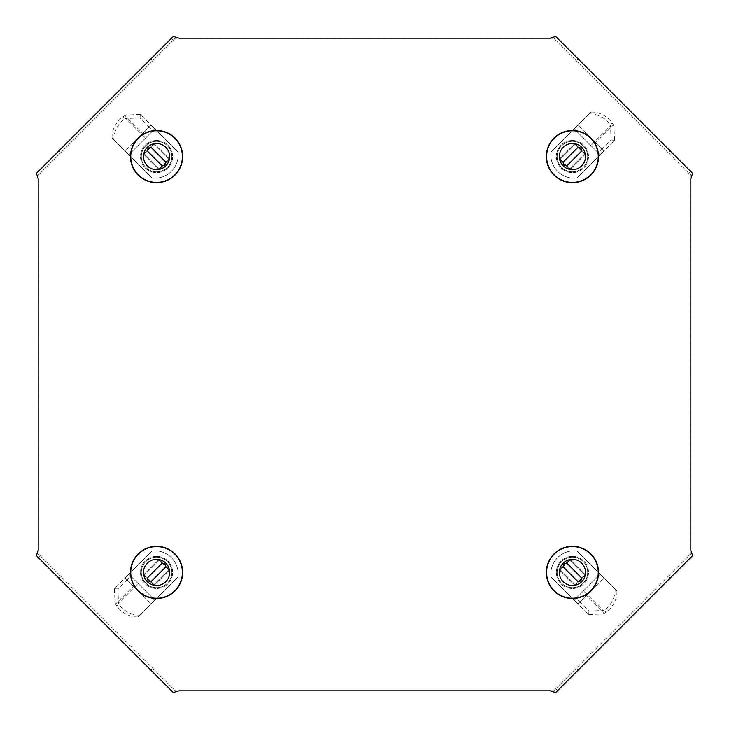 <?xml version="1.0" encoding="UTF-8"?>
<svg xmlns="http://www.w3.org/2000/svg" width="729" height="729" viewBox="0 0 729 729"><rect width="100%" height="100%" fill="white"/><g stroke="black" fill="none" stroke-linecap="round" stroke-linejoin="round"><path stroke-width="0.55" stroke-dasharray="3.65 2.73" d="M572.447 556.391A16.056 16.056 0 0 0 556.391 572.447A16.056 16.056 0 0 0 572.447 588.503A16.056 16.056 0 0 0 588.503 572.447A16.056 16.056 0 0 0 572.447 556.391A16.056 16.056 0 0 0 556.391 572.447A16.056 16.056 0 0 0 572.447 588.503A16.056 16.056 0 0 0 588.503 572.447A16.056 16.056 0 0 0 572.447 556.391M156.553 140.497A16.056 16.056 0 0 0 140.497 156.553A16.056 16.056 0 0 0 156.553 172.609A16.056 16.056 0 0 0 172.609 156.553A16.056 16.056 0 0 0 156.553 140.497A16.056 16.056 0 0 0 140.497 156.553A16.056 16.056 0 0 0 156.553 172.609A16.056 16.056 0 0 0 172.609 156.553A16.056 16.056 0 0 0 156.553 140.497M572.447 140.497A16.056 16.056 0 0 0 556.391 156.553A16.056 16.056 0 0 0 572.447 172.609A16.056 16.056 0 0 0 588.503 156.553A16.056 16.056 0 0 0 572.447 140.497A16.056 16.056 0 0 0 556.391 156.553A16.056 16.056 0 0 0 572.447 172.609A16.056 16.056 0 0 0 588.503 156.553A16.056 16.056 0 0 0 572.447 140.497M156.553 556.391A16.056 16.056 0 0 0 140.497 572.447A16.056 16.056 0 0 0 156.553 588.503A16.056 16.056 0 0 0 172.609 572.447A16.056 16.056 0 0 0 156.553 556.391A16.056 16.056 0 0 0 140.497 572.447A16.056 16.056 0 0 0 156.553 588.503A16.056 16.056 0 0 0 172.609 572.447A16.056 16.056 0 0 0 156.553 556.391M178.942 690.819L553.867 690.7L690.7 553.867L690.7 175.133L553.867 38.3L175.133 38.3L38.3 175.133L38.3 553.867L175.133 690.7L178.942 690.819M175.133 38.3L173.174 40.25L171.333 38.409L150.876 58.858L152.725 60.707L60.707 152.725L40.25 173.174L38.409 171.333L36.45 173.292M40.25 173.174L38.3 175.133M171.333 38.409L173.292 36.45M150.876 58.858L58.858 150.876L60.707 152.725M58.858 150.876L38.409 171.333M173.174 40.25L152.725 60.707M690.7 175.133L688.75 173.174L690.591 171.333L670.142 150.876L668.293 152.725L576.274 60.707L555.826 40.25L557.667 38.409L555.708 36.45M555.826 40.25L553.867 38.3M690.591 171.333L692.55 173.292M670.142 150.876L578.124 58.858L576.274 60.707M578.124 58.858L557.667 38.409M688.75 173.174L668.293 152.725M553.867 690.7L555.826 688.75L557.667 690.591L578.124 670.142L576.274 668.293L668.293 576.274L688.75 555.826L690.591 557.667L692.55 555.708M688.75 555.826L690.7 553.867M557.667 690.591L555.708 692.55M578.124 670.142L670.142 578.124L668.293 576.274M670.142 578.124L690.591 557.667M555.826 688.75L576.274 668.293M38.3 553.867L40.25 555.826L38.409 557.667L58.858 578.124L60.707 576.274L173.174 688.75L171.333 690.591L173.292 692.55M173.174 688.75L175.133 690.7M38.409 557.667L36.45 555.708M58.858 578.124L150.876 670.142L152.725 668.293M150.876 670.142L171.333 690.591M40.25 555.826L60.707 576.274M112.056 137.899L152.233 178.076A23.492 23.492 0 0 0 178.076 152.233L151.021 125.178L142.775 133.416L124.887 115.528L123.101 116.713A23.492 20.348 135 0 0 112.056 137.899L152.233 178.076A23.492 23.492 0 0 0 178.076 152.233L151.021 125.178L125.178 151.021L142.775 133.416M159.05 169.565L143.54 154.065L154.065 143.54L169.565 159.05L159.05 169.565L169.565 159.05L154.065 143.54L143.54 154.065L159.05 169.565M149.727 127.575L140.032 117.879L140.278 114.435L149.974 124.13L149.727 127.575L153.318 130.254L154.712 128.869L128.869 154.712L145.481 138.1L125.743 118.362L126.682 118.444L126.937 115L124.887 115.528M113.906 139.749A23.492 20.348 135 0 1 124.951 118.554L123.101 116.713M124.951 118.554L125.743 118.362M140.032 117.879L126.682 118.444M140.278 114.435L126.937 115M149.974 124.13L150.921 125.27M153.318 130.254L145.481 138.1M148.251 148.251A2.606 2.606 0 0 0 148.251 151.942L161.173 164.863A2.606 2.606 0 0 0 164.863 164.863A2.606 2.606 0 0 0 164.863 161.173L151.942 148.251A2.606 2.606 0 0 0 148.251 148.251M175.015 175.015A26.107 26.107 0 0 1 138.1 175.015A26.107 26.107 0 0 1 138.1 138.1A26.107 26.107 0 0 1 175.015 138.1A26.107 26.107 0 0 1 175.015 175.015M147.304 147.304A13.086 13.086 0 0 1 165.811 147.304A13.086 13.086 0 0 1 165.811 165.811A13.086 13.086 0 0 1 147.304 165.811A13.086 13.086 0 0 1 147.304 147.304M145.754 145.754A15.273 15.273 0 0 0 145.754 167.351A15.273 15.273 0 0 0 167.351 167.351A15.273 15.273 0 0 1 145.754 167.351A15.273 15.273 0 0 1 145.754 145.754A15.273 15.273 0 0 1 167.351 145.754A15.273 15.273 0 0 1 167.351 167.351A15.273 15.273 0 0 0 167.351 145.754A15.273 15.273 0 0 0 145.754 145.754M159.141 168.736L144.369 153.974L153.974 144.369L168.736 159.141L159.141 168.736L144.369 153.974L153.974 144.369L168.736 159.141L159.141 168.736M137.899 616.944L178.076 576.767A23.492 23.492 0 0 0 152.233 550.924L125.178 577.979L133.416 586.225L115.528 604.113L116.713 605.899A23.492 20.348 45 0 0 137.899 616.944L178.076 576.767A23.492 23.492 0 0 0 152.233 550.924L125.178 577.979L151.021 603.822L133.416 586.225M169.565 569.95L154.065 585.46L143.54 574.935L159.05 559.435L169.565 569.95L159.05 559.435L143.54 574.935L154.065 585.46L169.565 569.95M127.575 579.273L117.879 588.968L114.435 588.722L124.13 579.026L127.575 579.273L130.254 575.682L128.869 574.288L154.712 600.131L138.1 583.519L118.362 603.257L118.444 602.318L115 602.063L115.528 604.113M139.749 615.094A23.492 20.348 45 0 1 118.554 604.049L116.713 605.899M118.554 604.049L118.362 603.257M117.879 588.968L118.444 602.318M114.435 588.722L115 602.063M124.13 579.026L125.27 578.079M130.254 575.682L138.1 583.519M148.251 580.749A2.606 2.606 0 0 0 151.942 580.749L164.863 567.827A2.606 2.606 0 0 0 164.863 564.137A2.606 2.606 0 0 0 161.173 564.137L148.251 577.058A2.606 2.606 0 0 0 148.251 580.749M175.015 553.985A26.107 26.107 0 0 1 175.015 590.9A26.107 26.107 0 0 1 138.1 590.9A26.107 26.107 0 0 1 138.1 553.985A26.107 26.107 0 0 1 175.015 553.985M147.304 581.696A13.086 13.086 0 0 1 147.304 563.189A13.086 13.086 0 0 1 165.811 563.189M145.754 583.246A15.273 15.273 0 0 0 167.351 583.246A15.273 15.273 0 0 0 167.351 561.649A15.273 15.273 0 0 1 167.351 583.246A15.273 15.273 0 0 1 145.754 583.246A15.273 15.273 0 0 1 145.754 561.649A15.273 15.273 0 0 1 167.351 561.649A15.273 15.273 0 0 0 145.754 561.649A15.273 15.273 0 0 0 145.754 583.246M168.736 569.859L153.974 584.631L144.369 575.026L159.141 560.264L168.736 569.859L153.974 584.631L144.369 575.026L159.141 560.264L168.736 569.859M591.101 112.056L550.924 152.233A23.492 23.492 0 0 0 576.767 178.076L603.822 151.021L595.584 142.775L613.472 124.887L612.287 123.101A23.492 20.348 -135 0 0 591.101 112.056L550.924 152.233A23.492 23.492 0 0 0 576.767 178.076L603.822 151.021L577.979 125.178L595.584 142.775M559.435 159.05L574.935 143.54L585.46 154.065L569.95 169.565L559.435 159.05L569.95 169.565L585.46 154.065L574.935 143.54L559.435 159.05M601.425 149.727L611.121 140.032L614.565 140.278L604.87 149.974L601.425 149.727L598.746 153.318L600.131 154.712L574.288 128.869L590.9 145.481L610.638 125.743L610.556 126.682L614 126.937L613.472 124.887M589.251 113.906A23.492 20.348 -135 0 1 610.446 124.951L612.287 123.101M610.446 124.951L610.638 125.743M611.121 140.032L610.556 126.682M614.565 140.278L614 126.937M604.87 149.974L603.73 150.921M598.746 153.318L590.9 145.481M580.749 148.251A2.606 2.606 0 0 0 577.058 148.251L564.137 161.173A2.606 2.606 0 0 0 564.137 164.863A2.606 2.606 0 0 0 567.827 164.863L580.749 151.942A2.606 2.606 0 0 0 580.749 148.251M553.985 175.015A26.107 26.107 0 0 1 553.985 138.1A26.107 26.107 0 0 1 590.9 138.1A26.107 26.107 0 0 1 590.9 175.015A26.107 26.107 0 0 1 553.985 175.015M581.696 147.304A13.086 13.086 0 0 1 581.696 165.811A13.086 13.086 0 0 1 563.189 165.811A13.086 13.086 0 0 1 563.189 147.304A13.086 13.086 0 0 1 581.696 147.304M583.246 145.754A15.273 15.273 0 0 0 561.649 145.754A15.273 15.273 0 0 0 561.649 167.351A15.273 15.273 0 0 1 561.649 145.754A15.273 15.273 0 0 1 583.246 145.754A15.273 15.273 0 0 1 583.246 167.351A15.273 15.273 0 0 1 561.649 167.351A15.273 15.273 0 0 0 583.246 167.351A15.273 15.273 0 0 0 583.246 145.754M560.264 159.141L575.026 144.369L584.631 153.974L569.859 168.736L560.264 159.141L575.026 144.369L584.631 153.974L569.859 168.736L560.264 159.141M616.944 591.101L576.767 550.924A23.492 23.492 0 0 0 550.924 576.767L577.979 603.822L586.225 595.584L604.113 613.472L605.899 612.287A23.492 20.348 -45 0 0 616.944 591.101L576.767 550.924A23.492 23.492 0 0 0 550.924 576.767L577.979 603.822L603.822 577.979L586.225 595.584M569.95 559.435L585.46 574.935L574.935 585.46L559.435 569.95L569.95 559.435L559.435 569.95L574.935 585.46L585.46 574.935L569.95 559.435M579.273 601.425L588.968 611.121L588.722 614.565L579.026 604.87L579.273 601.425L575.682 598.746L574.288 600.131L600.131 574.288L583.519 590.9L603.257 610.638L602.318 610.556L602.063 614L604.113 613.472M615.094 589.251A23.492 20.348 -45 0 1 604.049 610.446L605.899 612.287M604.049 610.446L603.257 610.638M588.968 611.121L602.318 610.556M588.722 614.565L602.063 614M579.026 604.87L578.079 603.73M575.682 598.746L583.519 590.9M580.749 580.749A2.606 2.606 0 0 0 580.749 577.058L567.827 564.137A2.606 2.606 0 0 0 564.137 564.137A2.606 2.606 0 0 0 564.137 567.827L577.058 580.749A2.606 2.606 0 0 0 580.749 580.749M553.985 553.985A26.107 26.107 0 0 1 590.9 553.985A26.107 26.107 0 0 1 590.9 590.9A26.107 26.107 0 0 1 553.985 590.9A26.107 26.107 0 0 1 553.985 553.985M581.696 581.696A13.086 13.086 0 0 1 563.189 581.696A13.086 13.086 0 0 1 563.189 563.189A13.086 13.086 0 0 1 581.696 563.189A13.086 13.086 0 0 1 581.696 581.696M583.246 583.246A15.273 15.273 0 0 0 583.246 561.649A15.273 15.273 0 0 0 561.649 561.649A15.273 15.273 0 0 1 583.246 561.649A15.273 15.273 0 0 1 583.246 583.246A15.273 15.273 0 0 1 561.649 583.246A15.273 15.273 0 0 1 561.649 561.649A15.273 15.273 0 0 0 561.649 583.246A15.273 15.273 0 0 0 583.246 583.246M569.859 560.264L584.631 575.026L575.026 584.631L560.264 569.859L569.859 560.264L584.631 575.026L575.026 584.631L560.264 569.859L569.859 560.264"/><path stroke-width="1.09" d="M38.181 178.942L38.181 550.058L36.45 555.708L173.292 692.55L178.942 690.819L550.058 690.819L555.708 692.55L692.55 555.708L690.819 550.058L690.819 178.942L692.55 173.292L555.708 36.45L550.058 38.181L178.942 38.181L173.292 36.45L36.45 173.292L38.181 178.942M148.251 148.251A2.606 2.606 0 0 0 148.251 151.942L161.173 164.863A2.606 2.606 0 0 0 164.863 164.863A2.606 2.606 0 0 0 164.863 161.173L151.942 148.251A2.606 2.606 0 0 0 148.251 148.251M175.015 175.015A26.107 26.107 0 0 1 138.1 175.015A26.107 26.107 0 0 1 138.1 138.1A26.107 26.107 0 0 1 175.015 138.1A26.107 26.107 0 0 1 175.015 175.015A26.107 26.107 0 0 1 138.1 175.015A26.107 26.107 0 0 1 138.1 138.1M165.811 165.811A13.086 13.086 0 0 1 147.304 165.811A13.086 13.086 0 0 1 147.304 147.304A13.086 13.086 0 0 1 165.811 147.304A13.086 13.086 0 0 1 165.811 165.811M148.251 580.749A2.606 2.606 0 0 0 151.942 580.749L164.863 567.827A2.606 2.606 0 0 0 164.863 564.137A2.606 2.606 0 0 0 161.173 564.137L148.251 577.058A2.606 2.606 0 0 0 148.251 580.749M175.015 553.985A26.107 26.107 0 0 1 175.015 590.9A26.107 26.107 0 0 1 138.1 590.9A26.107 26.107 0 0 1 138.1 553.985A26.107 26.107 0 0 1 175.015 553.985A26.107 26.107 0 0 1 175.015 590.9A26.107 26.107 0 0 1 138.1 590.9M165.811 563.189A13.086 13.086 0 0 1 165.811 581.696A13.086 13.086 0 0 1 147.304 581.696A13.086 13.086 0 0 1 147.304 563.189A13.086 13.086 0 0 1 165.811 563.189A13.086 13.086 0 0 1 165.811 581.696A13.086 13.086 0 0 1 147.304 581.696M580.749 148.251A2.606 2.606 0 0 0 577.058 148.251L564.137 161.173A2.606 2.606 0 0 0 564.137 164.863A2.606 2.606 0 0 0 567.827 164.863L580.749 151.942A2.606 2.606 0 0 0 580.749 148.251M553.985 175.015A26.107 26.107 0 0 1 553.985 138.1A26.107 26.107 0 0 1 590.9 138.1A26.107 26.107 0 0 1 590.9 175.015A26.107 26.107 0 0 1 553.985 175.015A26.107 26.107 0 0 1 553.985 138.1A26.107 26.107 0 0 1 590.9 138.1M563.189 165.811A13.086 13.086 0 0 1 563.189 147.304A13.086 13.086 0 0 1 581.696 147.304A13.086 13.086 0 0 1 581.696 165.811A13.086 13.086 0 0 1 563.189 165.811M580.749 580.749A2.606 2.606 0 0 0 580.749 577.058L567.827 564.137A2.606 2.606 0 0 0 564.137 564.137A2.606 2.606 0 0 0 564.137 567.827L577.058 580.749A2.606 2.606 0 0 0 580.749 580.749M553.985 553.985A26.107 26.107 0 0 1 590.9 553.985A26.107 26.107 0 0 1 590.9 590.9A26.107 26.107 0 0 1 553.985 590.9A26.107 26.107 0 0 1 553.985 553.985A26.107 26.107 0 0 1 590.9 553.985A26.107 26.107 0 0 1 590.9 590.9M563.189 563.189A13.086 13.086 0 0 1 581.696 563.189A13.086 13.086 0 0 1 581.696 581.696A13.086 13.086 0 0 1 563.189 581.696A13.086 13.086 0 0 1 563.189 563.189M174.814 174.814A25.816 25.816 0 0 1 138.3 174.814A25.816 25.816 0 0 1 138.3 138.3A25.816 25.816 0 0 1 174.814 138.3A25.816 25.816 0 0 1 174.814 174.814M174.814 554.186A25.816 25.816 0 0 1 174.814 590.7A25.816 25.816 0 0 1 138.3 590.7A25.816 25.816 0 0 1 138.3 554.186A25.816 25.816 0 0 1 174.814 554.186M554.186 174.814A25.816 25.816 0 0 1 554.186 138.3A25.816 25.816 0 0 1 590.7 138.3A25.816 25.816 0 0 1 590.7 174.814A25.816 25.816 0 0 1 554.186 174.814M554.186 554.186A25.816 25.816 0 0 1 590.7 554.186A25.816 25.816 0 0 1 590.7 590.7A25.816 25.816 0 0 1 554.186 590.7A25.816 25.816 0 0 1 554.186 554.186"/></g></svg>
